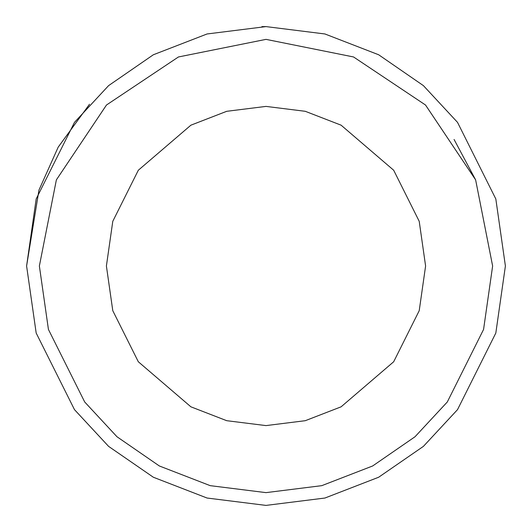 <?xml version="1.0" encoding="UTF-8"?>
<svg xmlns="http://www.w3.org/2000/svg" width="532" height="532" viewBox="0 0 532 532"><rect width="100%" height="100%" fill="white"/><g stroke="black" fill="none" stroke-linecap="round" stroke-linejoin="round"><path stroke-width="0.8" d="M266 106.4L226.712 111.308L190.895 125.18L138.32 170.24L112.784 221.312L106.4 266L112.784 310.688L138.32 361.76L190.895 406.82L226.712 420.692L266 425.6L305.288 420.692L341.105 406.82L393.68 361.76L419.216 310.688L425.6 266L419.216 221.312L393.68 170.24L341.105 125.18L305.288 111.308L266 106.4M454.069 139.457L475.628 179.876L492.632 266L475.628 179.876L425.52 105.017L353.554 56.964L266 39.368L178.446 56.964L106.48 105.017L56.372 179.876L39.368 266L48.432 329.454L84.694 401.979L116.98 436.752L159.347 465.972L210.213 485.656L266 492.632L321.787 485.656L372.653 465.972L415.02 436.752L447.306 401.979L483.568 329.454L492.632 266M266 26.6L261.91 26.633M89.496 104.259L58.201 147.125L38.962 190.07L26.6 266L36.176 333.032L74.48 409.64L108.588 446.368L153.342 477.237L207.068 498.032L266 505.4M26.6 266L36.176 333.032L74.48 409.64L108.588 446.368L153.342 477.237L207.068 498.032L266 505.4L324.932 498.032L378.658 477.237L423.412 446.368L457.52 409.64L495.824 333.032L505.4 266L495.824 198.968L457.52 122.36L423.412 85.632L378.658 54.763L324.932 33.968L266 26.6L207.068 33.968L153.342 54.763L108.588 85.632L74.48 122.36L36.176 198.968L26.6 266"/></g></svg>
